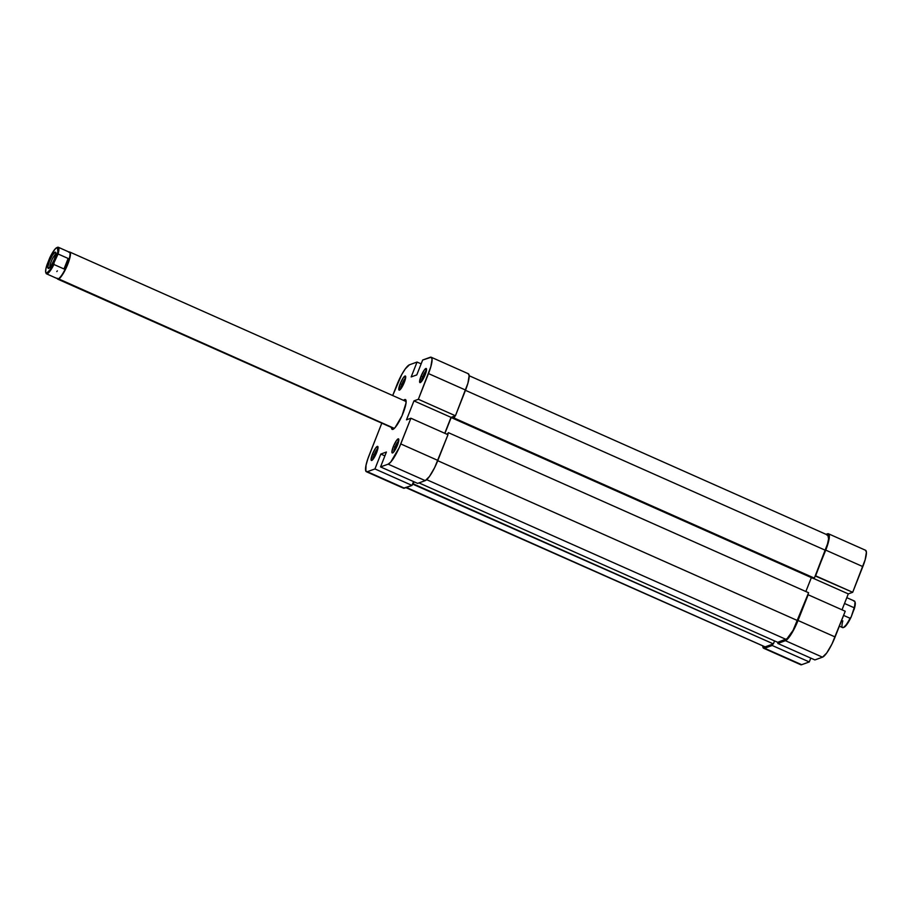 <?xml version="1.0" encoding="UTF-8"?>
<svg xmlns="http://www.w3.org/2000/svg" width="912" height="912" viewBox="0 0 912 912"><rect width="100%" height="100%" fill="white"/><g stroke="black" fill="none" stroke-linecap="round" stroke-linejoin="round"><path stroke-width="1.37" d="M401.884 384.26A6.224 1.322 -66 0 0 400.79 388.9A6.224 1.322 114 0 1 401.884 384.26L403.218 384.853L401.884 384.26A6.224 1.322 114 0 1 405.601 378.081A6.224 1.322 -66 0 0 401.884 384.26L400.163 383.815L401.884 384.26M404.324 382.31A7.706 1.63 114 0 1 399.513 390.085A7.706 1.63 114 0 1 400.163 383.815L398.886 389.857L401.098 388.501L404.825 380.954L405.373 376.018L403.389 377.636L400.163 383.815A7.706 1.63 114 0 1 405.623 376.337A7.706 1.63 114 0 1 404.324 382.31M374.171 454.621A6.224 1.322 -66 0 0 373.076 459.26A6.224 1.322 114 0 1 374.171 454.621L375.493 455.213L374.171 454.621A6.224 1.322 114 0 1 377.887 448.442A6.224 1.322 -66 0 0 374.171 454.621L372.449 454.176L374.171 454.621M376.61 452.671A7.706 1.63 114 0 1 371.8 460.446A7.706 1.63 114 0 1 372.449 454.176L371.173 460.218L373.384 458.861L377.112 451.315L377.659 446.378L375.676 447.997L372.449 454.176A7.706 1.63 114 0 1 377.91 446.686A7.706 1.63 114 0 1 376.61 452.671M395.01 447.097A6.224 1.322 -66 0 0 393.916 451.736A6.224 1.322 114 0 1 395.01 447.097L396.332 447.678L395.01 447.097A6.224 1.322 114 0 1 398.726 440.906A6.224 1.322 -66 0 0 395.01 447.097L393.277 446.652L395.01 447.097M397.45 445.147A7.706 1.63 114 0 1 392.627 452.922A7.706 1.63 114 0 1 393.277 446.652L391.898 452.17L392.593 452.933L394.212 451.326L397.951 443.779L398.487 438.843L396.515 440.462L393.277 446.652A7.706 1.63 114 0 1 398.738 439.162A7.706 1.63 114 0 1 397.45 445.147M422.723 376.736A6.224 1.322 -66 0 0 421.629 381.376A6.224 1.322 114 0 1 422.723 376.736L424.046 377.317L422.723 376.736A6.224 1.322 114 0 1 426.44 370.546A6.224 1.322 -66 0 0 422.723 376.736L420.991 376.291L422.723 376.736M425.163 374.786A7.706 1.63 114 0 1 420.341 382.561A7.706 1.63 114 0 1 420.991 376.291L419.725 382.322L421.937 380.965L425.665 373.418L426.2 368.482L424.228 370.101L420.991 376.291A7.706 1.63 114 0 1 426.463 368.801A7.706 1.63 114 0 1 425.163 374.786M393.653 428.093A14.831 3.135 -66 0 0 394.098 428.617L57.764 279.152A14.831 3.135 114 0 1 57.319 278.627A14.831 3.135 -66 0 0 58.459 279.129A14.831 3.135 114 0 1 57.764 279.152M403.207 412.885A16.313 3.454 114 0 1 393.015 429.335A16.313 3.454 114 0 1 391.465 427.443L392.194 429.392L395.078 427.625L401.987 415.826L406.068 402.83L405.418 399.57L403.514 400.345A16.313 3.454 114 0 1 405.954 400.231A16.313 3.454 114 0 1 403.207 412.885M447.974 434.705L410.902 418.232L400.778 443.939L437.851 460.412L447.974 434.705L410.902 418.232L399.262 447.541L390.781 462.019L388.17 464.162L380.555 466.91L386.414 452.033L380.806 454.062L374.946 468.939L367.331 471.698L404.415 488.171L412.019 485.423L374.946 468.939L367.331 471.698L365.815 471.048L366.031 465.2L367.821 458.907L381.809 423.157L369.121 455.384A20.018 4.229 114 0 0 366.396 471.721L403.48 488.194L412.019 485.423L413.535 481.57L412.019 485.423L374.946 468.939L380.806 454.062L384.898 455.875L380.806 454.062L386.414 452.033L380.555 466.91L417.628 483.394L425.243 480.635L429.461 476.474L434.682 467.56L447.974 434.705M431.205 357.242L468.289 373.726A20.018 4.229 -66 0 1 465.565 390.062L428.492 373.578L418.357 399.285L455.441 415.769L465.565 390.062L428.492 373.578A20.018 4.229 114 0 0 431.205 357.242A20.018 4.229 114 0 0 430.27 357.265L422.666 360.023L431.194 357.242L432.071 359.26L430.829 366.738L418.357 399.285L413.957 400.881L406.49 419.828L410.902 418.232L406.49 419.828L413.957 400.881L451.03 417.354L455.441 415.769L467.913 383.211L469.144 375.733L468.266 373.715M396.834 385.024L392.696 395.546L401.747 374.547L405.224 368.961L409.442 364.8L417.058 362.053L411.187 376.93L416.795 374.9L422.666 360.023L416.795 374.9L411.187 376.93L417.058 362.053L409.442 364.8A20.018 4.229 114 0 0 396.834 385.024M402.887 487.532L403.492 488.205A20.018 4.229 -66 0 0 404.415 488.171L367.331 471.698A20.018 4.229 114 0 1 366.396 471.721M444.76 433.28L451.03 417.354L444.76 433.28M421.15 363.865L417.058 362.053L421.15 363.865M417.628 483.394L425.243 480.635L388.17 464.162L380.555 466.91L417.628 483.394M388.17 464.162L425.243 480.635A20.018 4.229 -66 0 0 437.851 460.412L400.778 443.939A20.018 4.229 114 0 1 388.17 464.162M451.03 417.354L413.957 400.881L418.357 399.285L455.441 415.769L451.03 417.354M469.144 375.721L827.857 535.139L828.586 538.832L827.515 543.928L814.359 578.128L454.187 418.072L453.218 418.426L813.401 578.482L814.359 578.128L813.401 578.482L453.218 418.426L453.971 416.533L451.166 417.548L811.384 577.581L805.855 591.523L811.338 577.604L451.166 417.548L444.931 433.36L451.166 417.548L453.971 416.533L453.218 418.426L454.187 418.072L455.042 415.906L454.187 418.072L814.359 578.128L825.349 550.255L465.462 390.336L825.349 550.255A18.536 3.922 -66 0 0 827.857 535.139L827.002 535.162M418.961 482.904L777.708 642.322L785.962 639.346L426.691 479.689L785.962 639.346A18.536 3.922 -66 0 0 797.624 620.616L437.737 460.697L797.624 620.616L808.602 592.743L448.43 432.687L447.689 434.579L448.43 432.687L446.983 434.272L448.43 432.687L808.602 592.743L793.087 630.317L787.067 638.662L777.708 642.322L418.961 482.904M765.122 646.87L406.387 487.453L765.122 646.87L773.376 643.895L412.555 484.067L414.002 481.775L413.193 483.839L773.376 643.895L774.55 640.919L773.376 643.895L765.122 646.87A18.536 3.922 -66 0 1 764.256 646.893L765.122 646.87M763.709 646.277L405.886 487.635M828.461 533.782A20.018 4.229 114 0 1 825.748 550.118L862.82 566.591A20.018 4.229 -66 0 0 865.545 550.255L828.461 533.782A20.018 4.229 114 0 0 827.526 533.805L826.055 534.329L828.449 533.771L829.327 535.8L828.085 543.278L815.613 575.825L852.697 592.298L862.82 566.591L825.748 550.118L815.214 575.962L852.697 592.298L865.157 559.751L866.4 552.273L865.522 550.244M785.426 640.691L822.499 657.176L814.883 659.923L777.811 643.45L785.426 640.691L777.811 643.45L778.346 642.094L777.811 643.45L814.883 659.923L822.499 657.176L826.717 653.003L831.938 644.089L845.23 611.245L808.157 594.761L794.865 627.616L789.644 636.53L785.426 640.691L822.499 657.176A20.018 4.229 -66 0 0 835.107 636.952L845.23 611.245L808.157 594.761L798.023 620.479L835.107 636.952L798.023 620.479A20.018 4.229 114 0 1 785.426 640.691M800.143 664.061L764.587 648.227L772.202 645.479L772.738 644.123L772.202 645.479L764.587 648.227L763.07 647.588L762.797 646.232M763.652 648.25L800.736 664.723A20.018 4.229 -66 0 0 801.671 664.7L809.275 661.952L810.791 658.111L809.275 661.952L801.671 664.7L764.587 648.227A20.018 4.229 114 0 1 763.652 648.25A20.018 4.229 114 0 1 762.797 646.243M842.015 609.809L848.285 593.894L852.697 592.298L848.285 593.894L813.515 578.436L848.285 593.894L842.015 609.809M772.202 645.479L809.275 661.952L772.202 645.479M46.501 273.817L57.616 278.764A14.535 3.078 -66 0 0 58.3 278.741L394.337 428.389L58.3 278.741A14.535 3.078 -66 0 0 67.442 264.07L64 268.96L53.933 264.491L54.025 262.679A13.931 2.953 114 0 1 46.854 273.03L47.173 273.805A14.535 3.078 -66 0 0 53.933 264.491L54.025 262.679L50.092 269.701L46.854 273.03L45.68 272.221L45.908 268.732L51.665 254.106L55.438 248.657L57.41 247.54L57.832 251.883L54.025 262.679L58.072 253.992L68.138 258.461L67.442 264.07A14.535 3.078 -66 0 0 69.426 252.214L58.3 247.266A14.535 3.078 114 0 1 58.072 253.992L68.138 258.461L67.442 264.07L64 268.96L68.138 258.461L64 268.96L53.933 264.491A14.535 3.078 114 0 1 47.173 273.805A14.535 3.078 114 0 1 46.501 273.817A14.535 3.078 114 0 1 45.919 272.802M68.742 252.225A14.535 3.078 114 0 1 67.442 264.07A14.535 3.078 114 0 1 58.3 278.741A14.535 3.078 114 0 1 57.148 278.183M45.76 272.483L46.033 273.235A14.535 3.078 -66 0 0 47.173 273.805L46.854 273.03A13.931 2.953 114 0 1 45.76 272.483A13.931 2.953 114 0 1 46.82 265.278L49.704 257.936A13.931 2.953 114 0 1 56.806 247.619A13.931 2.953 114 0 1 56.92 255.337L58.072 253.992A14.535 3.078 -66 0 0 57.616 247.277A14.535 3.078 114 0 1 58.3 247.266M48.667 268.424L48.758 268.39A8.892 1.881 114 0 1 48.667 268.424L51.311 265.438L54.275 259.441L55.826 253.958L55.062 252.191A8.892 1.881 114 0 1 55.769 252.533A8.892 1.881 114 0 1 53.591 261.071A8.892 1.881 114 0 1 48.712 268.413L48.667 268.424A8.892 1.881 114 0 1 49.465 261.174A8.892 1.881 114 0 1 55.062 252.191L52.429 255.178L49.465 261.174L47.903 266.657L48.667 268.424M55.814 254.038L55.062 252.191L55.814 254.038M839.359 626.156L842.597 627.593A14.535 3.078 -66 0 0 843.269 627.581A14.535 3.078 114 0 1 842.825 620.867M843.418 627.524L847.248 623.956L851.192 616.922L854.601 607.768L854.966 602.045M853.723 601.054A14.535 3.078 114 0 1 854.863 601.624A14.535 3.078 114 0 1 854.168 607.768L844.512 603.47L854.168 607.768L851.192 616.922L850.041 618.256L843.6 615.395L850.041 618.256A14.535 3.078 114 0 1 843.349 627.547A14.535 3.078 114 0 1 843.269 627.581A14.535 3.078 -66 0 0 850.041 618.256L851.192 616.922A13.931 2.953 -66 0 1 844.09 627.251A13.931 2.953 -66 0 1 844.022 627.274M854.863 601.624L855.137 602.376A13.931 2.953 -66 0 1 854.077 609.581L854.168 607.768A14.535 3.078 -66 0 0 854.396 601.042L846.803 597.668M56.783 271.571L57.376 270.864M49.932 267.353A7.41 1.573 114 0 1 51.756 260.262A7.41 1.573 114 0 1 55.803 254.152A7.41 1.573 -66 0 0 51.756 260.262A7.41 1.573 -66 0 0 49.932 267.353M58.459 279.129A14.831 3.135 -66 0 0 67.796 264.161A14.831 3.135 -66 0 0 69.118 252.077A14.831 3.135 114 0 1 69.802 252.054A14.831 3.135 114 0 1 67.237 265.517A14.831 3.135 114 0 1 58.459 279.129M57.616 247.277A14.535 3.078 -66 0 0 57.547 247.312L56.806 247.619M843.349 627.547L844.09 627.251M69.802 252.054L406.136 401.519"/></g></svg>
